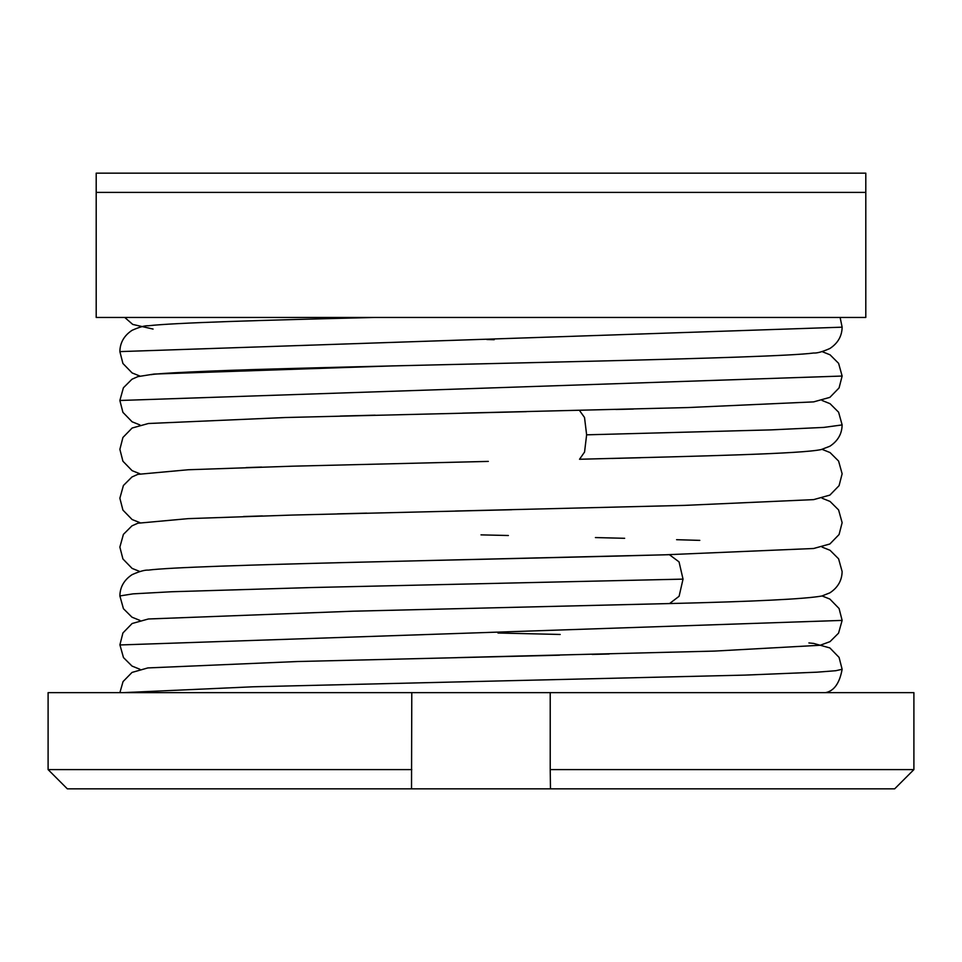<?xml version="1.0" encoding="UTF-8"?>
<svg xmlns="http://www.w3.org/2000/svg" width="962" height="962" viewBox="0 0 962 962"><rect width="100%" height="100%" fill="white"/><g stroke="black" fill="none" stroke-linecap="round" stroke-linejoin="round"><path stroke-width="1.44" d="M96.2 173.16L865.8 173.16L865.8 317.46L96.2 317.46L96.2 173.16L96.2 192.4L865.8 192.4M865.8 245.31L865.8 173.16M411.219 788.84L67.34 788.84L48.1 769.6L48.1 692.64L411.784 692.64L411.52 788.84L414.634 788.84M550.216 692.64L913.9 692.64L913.9 769.6L550.216 769.6L550.216 692.64L418.566 692.64L542.76 692.64M48.1 769.6L411.784 769.6M913.9 769.6L894.66 788.84L550.48 788.84L550.216 769.6M411.784 692.64L418.566 692.64M411.52 788.84L550.48 788.84M822.101 400.481L830.062 403.691L838.599 412.205L842.135 424.915L823.965 427.393L771.308 429.87L586.628 434.824L584.523 417.484L579.437 410.389M840.127 317.46L842.135 327.176L119.865 351.611C120.034 342.676 124.11 335.57 132.107 330.291C139.55 327.008 144.973 325.493 148.388 325.769C173.773 322.799 261.243 320.238 374.555 317.46M822.101 351.611L830.062 354.822L838.599 363.335L842.135 376.046L119.865 400.481L122.92 412.349L132.107 421.801L139.899 424.915M842.123 424.915C841.966 433.85 837.878 440.957 829.881 446.236L821.271 449.543C801.839 453.751 708.826 455.928 579.533 459.259L584.559 452.044L586.628 434.824M822.077 547.089L830.038 550.288L838.587 558.802L842.123 571.524C841.954 580.459 837.878 587.566 829.881 592.845L821.873 596.007C805.182 599.013 754.412 601.527 669.564 603.559L679.1 596.272L683.032 579.124L679.04 561.88L669.408 554.689M683.032 579.124L311.64 587.541L171.573 591.75L133.069 593.855L119.865 595.947C120.034 587.024 124.122 579.918 132.119 574.639C139.538 571.356 144.961 569.853 148.388 570.117C188.744 564.742 482.215 559.86 669.143 554.689M842.135 620.406L119.913 644.961M825.564 692.64C834.102 690.957 839.622 683.164 842.135 669.263L835.786 670.718L816.954 672.185L744.913 675.108L252.982 686.796L123.208 692.64M486.832 339.526L494.191 339.694M559.499 362.001L392.881 365.885L154.004 374.074L137.819 376.635L131.938 379.256L123.401 387.77L119.865 400.481M633.405 409.042L615.872 409.487M124.759 317.46L132.732 324.422L153.078 329.064M842.135 327.176C841.966 336.111 837.89 343.218 829.893 348.497C822.462 351.779 817.027 353.294 813.611 353.018C772.45 358.549 461.544 363.576 277.044 368.891C206.589 370.779 155.712 373.424 151.335 374.663M119.877 351.611L122.92 363.48L132.119 372.943L139.899 376.046M842.135 376.046L839.08 387.914L829.881 397.366L813.611 401.888L687.385 407.575L462.481 413.131M375.168 415.187L340.223 416.053M325.649 318.687L337.878 318.374M526.394 411.652L285.425 417.52L148.364 423.508L132.119 428.03L122.92 437.482L119.877 449.35L122.92 461.219L132.119 470.671L139.923 473.785M822.077 449.35L830.05 452.561L838.587 461.063L842.135 473.785L839.08 485.654L829.893 495.105L813.611 499.627L684.511 505.387L455.218 511.038M366.75 513.131L337.313 513.864M262.41 515.933L243.434 516.534M488.335 461.399L292.292 466.197L188.191 469.757L137.831 474.362L131.95 476.984L123.413 485.497L119.865 498.22L122.92 510.088L132.119 519.54L139.923 522.655M822.077 498.22L830.038 501.43L838.587 509.932L842.135 522.655L839.08 534.523L829.881 543.987L813.624 548.496L664.658 554.821L336.892 562.746M511.808 509.728L292.22 515.067L188.155 518.638L137.831 523.232L131.95 525.853L123.413 534.367L119.865 547.089L122.92 558.958L132.107 568.41L139.911 571.524M246.128 467.58L261.652 467.087M640.476 457.732L611.916 458.465M481 534.872L508.381 535.509M595.406 537.566L624.663 538.299M676.587 539.694L699.807 540.379M119.889 692.64L123.052 681.577L132.022 672.426L147.823 667.929L297.258 661.531L559.583 655.206M592.159 654.425L609.174 654.016M842.135 620.394L839.08 608.525L829.881 599.073L822.101 595.959M139.923 669.263L132.022 666.077L123.473 657.575L119.913 644.829L122.92 632.96L132.119 623.508L148.364 618.987L352.898 611.207L669.275 603.559M842.123 669.263L839.08 657.395L829.881 647.943L813.636 643.422L808.886 642.941M560.185 634.463L497.979 633.008M422.558 609.535L669.54 603.559M139.923 620.394L131.986 617.195L123.437 608.693L119.877 595.947M457.587 657.587L714.634 651.082L820.165 645.261L830.002 641.654L838.551 633.152L842.111 620.478"/></g></svg>
